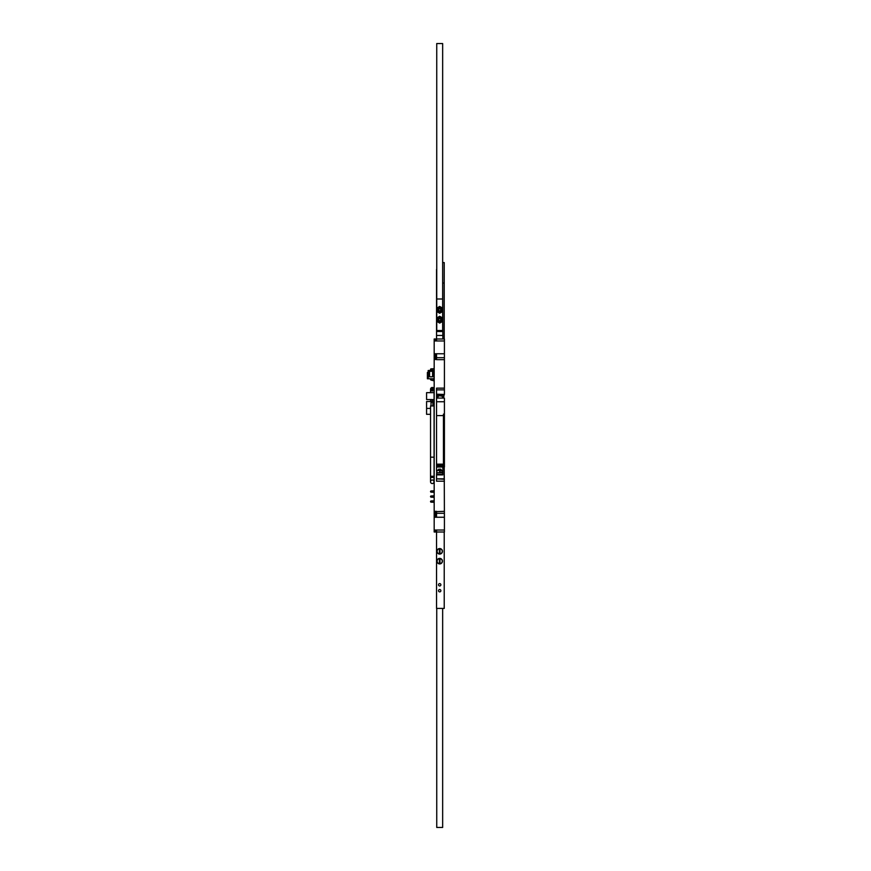 <?xml version="1.0" encoding="UTF-8"?>
<svg xmlns="http://www.w3.org/2000/svg" width="871" height="871" viewBox="0 0 871 871"><rect width="100%" height="100%" fill="white"/><g stroke="black" fill="none" stroke-linecap="round" stroke-linejoin="round"><path stroke-width="1.31" d="M434.183 495.817L431.123 495.969A0.588 0.588 0 0 0 430.535 496.557A0.588 0.588 0 0 0 431.123 497.145L434.183 497.297M434.183 500.814L431.123 500.967A0.588 0.588 0 0 0 430.535 501.565A0.588 0.588 0 0 0 431.123 502.153L434.183 502.306M434.183 490.809L431.123 490.961A0.588 0.588 0 0 0 430.535 491.56A0.588 0.588 0 0 0 431.123 492.148L434.183 492.3M432.31 388.923L432.31 389.511L432.31 388.923L434.183 388.923M433.344 399.549L431.472 401.226L433.148 401.226L432.016 400.834L434.085 399.354L434.085 392.658L426.583 392.658L426.583 399.549L432.462 399.549M433.094 388.923A0.838 0.838 0 0 0 431.483 389.119A0.838 0.838 0 0 0 433.094 389.511M433.475 402.217L434.085 402.217L434.085 457.166L430.535 457.166L430.535 481.783A1.775 1.775 0 0 1 432.31 480.008A1.775 1.775 0 0 1 434.085 481.783A1.775 1.775 0 0 1 432.31 483.557A1.775 1.775 0 0 1 430.535 481.783A1.775 1.775 0 0 0 433.562 483.035A1.775 1.775 0 0 0 433.562 480.542M431.025 405.951L431.025 402.217L433.889 402.413L434.085 405.951M433.573 387.965A1.775 1.775 0 0 0 433.562 387.965A1.971 1.971 0 0 1 433.268 388.031L434.085 387.835L433.268 388.031A1.971 1.971 0 0 1 432.833 388.052A1.285 1.285 0 0 0 431.025 389.217A1.285 1.285 0 0 0 432.833 390.382A1.971 1.971 0 0 1 433.268 390.393L434.085 390.589L434.085 388.031M432.833 402.217L432.833 405.951M430.535 457.166L430.535 405.951L433.889 405.951M433.562 387.965A1.775 1.775 0 0 0 430.677 389.892A1.775 1.775 0 0 0 433.562 390.458A1.971 1.971 0 0 1 433.616 390.48A1.775 1.775 0 0 1 433.562 390.458A1.971 1.971 0 0 0 433.268 390.393L434.085 390.393M439.398 548.774A2.559 2.559 0 0 0 439.398 553.858L439.398 548.774M439.986 548.774L439.986 553.858A2.559 2.559 0 0 0 439.986 548.774M439.398 558.616A2.559 2.559 0 0 0 439.398 563.7L439.398 558.616M439.986 558.616L439.986 563.7A2.559 2.559 0 0 0 439.986 558.616M442.25 479.028L439.986 478.865L442.25 479.028M439.398 479.028L437.133 478.865L439.398 479.028M439.986 553.227A1.938 1.938 0 0 1 439.398 553.227M439.986 549.394A1.938 1.938 0 0 0 439.398 549.394M439.986 563.08A1.938 1.938 0 0 1 439.398 563.08M439.986 559.247A1.938 1.938 0 0 0 439.398 559.247M438.679 469.175L440.715 469.175L438.679 469.175L438.32 470.362M440.715 309.836A1.013 1.013 0 0 1 439.191 310.718A1.013 1.013 0 0 1 439.191 308.955A1.013 1.013 0 0 1 440.715 309.836M440.715 319.69A1.013 1.013 0 0 1 439.191 320.572A1.013 1.013 0 0 1 439.191 318.808A1.013 1.013 0 0 1 440.715 319.69M440.715 469.175L438.32 469.436M441.074 309.836A1.383 1.383 0 0 1 439.006 311.034A1.383 1.383 0 0 1 439.006 308.65A1.383 1.383 0 0 1 441.074 309.836M441.074 319.69A1.383 1.383 0 0 1 439.006 320.876A1.383 1.383 0 0 1 439.006 318.492A1.383 1.383 0 0 1 441.074 319.69M437.721 467.008L437.721 466.029L441.074 466.029L440.486 467.019L444.221 467.008L444.221 478.832L436.545 478.832L436.545 474.891L442.849 474.891L442.849 467.008M437.394 470.362L442.653 470.536M438.363 312.145A2.657 2.657 0 0 0 442 308.508A2.657 2.657 0 0 0 437.819 307.964A2.657 2.657 0 0 0 438.363 312.145M438.363 317.382A2.657 2.657 0 0 1 442.359 319.69A2.657 2.657 0 0 1 438.363 321.987A2.657 2.657 0 0 1 438.363 317.382M434.085 477.45L433.889 483.165A1.971 1.971 0 0 0 433.562 483.035M437.721 466.421L437.133 466.421M436.741 466.421L437.133 465.245L441.074 465.245L441.466 466.421M440.878 467.019L440.486 466.421M439.354 472.398L442.653 472.289L439.692 472.289L439.692 470.797L442.653 470.797L438.244 470.525M436.741 472.289L437.079 470.688M439.692 313.255L436.741 311.546L436.741 308.138L439.692 306.429L442.653 308.138L442.653 311.546L439.692 313.255L442.653 311.546L442.653 308.138L439.692 306.429L436.741 308.138L436.741 311.546L439.692 313.255M438.222 317.131L439.692 316.271L442.653 317.98L442.653 321.388L439.692 323.097L436.741 321.388L436.741 317.98L438.222 317.131M436.643 467.008L437.514 466.421M442.174 472.43L441.194 472.561M442.653 472.289L442.653 470.797M436.741 317.98L436.741 321.388L439.692 323.097L442.653 321.388L442.653 317.98L439.692 316.271L436.741 317.98M437.329 467.008L437.329 466.421M440.878 466.421L441.564 467.008M444.221 394.465L443.785 396.762L443.938 394.465M443.785 395.053L442.294 395.053L442.294 396.762L443.785 396.762M436.741 474.303L442.653 474.303L442.653 472.724L436.741 472.724L436.741 474.891M436.741 299.003L436.741 330.523L442.653 330.523L442.653 299.003L436.741 299.003L436.741 43.55L442.653 43.55L442.653 299.003M442.294 395.053L442.152 394.465L442.294 395.053M436.741 608.426L436.741 827.45L442.653 827.45L442.653 608.426M442.653 474.303L442.653 474.891M434.183 370.186L431.123 370.033A0.588 0.588 0 0 1 430.535 369.435A0.588 0.588 0 0 1 431.123 368.847L434.183 368.694M433.845 378.776L432.07 378.852M431.374 378.852L431.123 378.852A0.588 0.588 0 0 0 430.535 379.44A0.588 0.588 0 0 0 431.123 380.039L431.374 380.039M431.123 476.274L433.486 476.274L433.486 477.45L430.535 477.45L431.123 476.274M436.545 395.717L441.858 396.011L441.858 394.465M442.653 269.389L442.849 338.993M436.741 262.574L436.741 269.389M436.545 269.389L436.545 335.444L442.849 335.444M436.545 401.749L444.417 401.749L444.417 414.106L443.437 414.106L443.437 467.008M443.437 464.972L444.417 464.972L444.417 417.274L443.437 417.274M434.183 517.243L444.417 517.243L444.417 532.007L434.183 532.007L434.183 357.698L444.417 357.698L444.417 353.757L434.183 353.757L434.183 340.964L436.545 340.964L436.545 338.993L444.417 338.993L444.417 353.757M444.417 517.243L444.221 467.019M444.417 414.106L444.417 417.274M433.486 476.274L434.183 476.274M434.183 477.45L433.486 477.45M439.692 548.556A2.755 2.755 0 0 1 442.087 552.693A2.755 2.755 0 0 1 437.307 552.693A2.755 2.755 0 0 1 439.692 548.556M439.692 558.398A2.755 2.755 0 0 1 442.087 562.535A2.755 2.755 0 0 1 437.307 562.535A2.755 2.755 0 0 1 439.692 558.398M444.221 532.007L444.221 608.426L436.545 608.426L436.545 530.036L444.417 530.036M439.692 585.976A1.187 1.187 0 0 1 438.516 584.8A1.187 1.187 0 0 1 439.692 583.614A1.187 1.187 0 0 1 440.878 584.8A1.187 1.187 0 0 1 439.692 585.976M439.692 591.888A1.187 1.187 0 0 1 438.516 590.701A1.187 1.187 0 0 1 439.692 589.525A1.187 1.187 0 0 1 440.878 590.701A1.187 1.187 0 0 1 439.692 591.888M436.545 474.891L436.741 470.95M436.545 470.95L436.545 467.03L440.486 467.03M444.417 357.698L444.417 394.465L436.545 394.193M434.183 513.302L444.417 513.302M444.221 338.993L444.221 283.042L442.849 283.042M434.183 340.964L434.183 338.993L436.545 338.993L436.545 335.444M442.653 262.574L444.221 262.574L444.221 283.042M444.417 464.972L444.417 467.019M442.457 467.008L442.457 464.167L436.545 464.167M444.417 401.749L444.417 398.08L436.545 398.08L444.417 398.08M434.183 531.974L436.545 531.974M434.183 339.026L436.545 339.026M434.183 339.135L436.545 339.135M434.183 339.32L436.545 339.32M434.183 339.57L436.545 339.57M434.183 339.864L436.545 339.864M434.183 340.202L436.545 340.202M434.183 340.572L436.545 340.572M434.183 357.698L434.183 354.323L436.545 354.323L436.545 353.757M434.183 354.323L434.183 353.757M434.183 354.867L436.545 354.323M434.183 355.401L436.545 354.867M434.183 355.891L436.545 355.401M434.183 356.337L436.545 355.891M434.183 356.74L436.545 356.337M434.183 357.077L436.545 356.74M434.183 357.35L436.545 357.077M434.183 357.546L436.545 357.35M434.183 357.665L436.545 357.546M434.183 357.741L436.545 357.665M434.183 357.85L436.545 357.741M434.183 358.035L436.545 357.85M434.183 358.275L436.545 358.035M434.183 358.58L436.545 358.275M434.183 358.917L436.545 358.58M434.183 359.288L436.545 358.917M434.183 359.669L436.545 359.288M434.183 511.713L444.417 511.331M434.183 511.331L436.545 511.331M434.183 512.083L436.545 511.713M434.183 512.42L436.545 512.083M434.183 512.725L436.545 512.42M434.183 512.965L436.545 512.725M434.183 513.15L436.545 512.965M434.183 513.259L436.545 513.15M434.183 513.335L436.545 513.259M434.183 513.455L436.545 513.335M434.183 513.65L436.545 513.455M434.183 513.923L436.545 513.65M434.183 514.26L436.545 513.923M434.183 514.663L436.545 514.26M434.183 515.109L436.545 514.663M434.183 515.599L436.545 515.109M434.183 516.133L436.545 515.599M434.183 516.677L436.545 516.133M434.183 530.036L436.545 530.036M434.183 530.428L436.545 530.428M434.183 530.798L436.545 530.798M434.183 531.136L436.545 531.136M434.183 531.43L436.545 531.43M434.183 531.68L436.545 531.68M434.183 531.865L436.545 531.865M436.545 397.873L436.545 396.849M444.417 394.465L436.545 394.465L441.858 394.726M444.417 481.195L436.545 481.195L436.545 478.832L444.417 479.224M436.545 467.03L436.545 388.15L444.417 388.15M441.466 467.019L439.006 467.019M434.183 401.977L434.183 399.354M434.085 402.217L434.085 401.52L433.148 401.52M431.472 401.52L426.583 401.52L426.583 408.423L430.535 408.423M430.535 414.313L426.583 414.313L426.583 408.423M434.183 396.806L434.183 398.112M438.298 396.555L438.048 395.717L438.048 396.806L436.545 396.806M434.183 394.095L434.183 395.412M434.085 390.589L434.183 393.115M433.584 373.06L433.584 376.218L433.584 371.296L428.565 371.296L428.565 376.805L429.555 376.805L429.555 371.296M434.085 373.06L433.584 372.472M433.584 376.218L432.604 376.805L432.604 371.296M434.085 376.218L433.584 376.805M432.604 376.805L429.555 376.805M432.06 378.776L434.085 379.56L433.693 380.747L431.374 380.159L431.374 378.776M427.389 377.785L428.173 377.785L428.173 378.776L427.389 378.776L427.389 372.472L428.173 372.472L428.173 370.502L434.085 370.502L434.085 372.472M434.085 376.805L434.085 378.776L428.173 378.776M428.173 370.894L428.173 372.472M434.085 388.923L434.183 389.511M437.721 466.323L440.486 466.323M436.545 331.503L442.849 331.503M443.437 462.958L444.417 462.958M443.437 420.279L444.417 420.279M436.545 517.243L436.545 516.677M436.545 359.669L444.417 359.669M436.545 340.964L444.417 340.964M443.437 415.587L436.545 415.587M436.545 389.86L444.417 389.86M434.085 389.511L432.31 389.511M431.472 401.226L431.472 402.217M433.148 401.226L433.148 402.217M434.085 457.166L434.085 476.274M430.535 401.52L430.535 399.549M430.535 392.658L430.535 389.217M441.074 469.436L441.074 470.362M430.535 476.274L430.535 477.45M441.858 396.011L442.294 396.762"/></g></svg>
